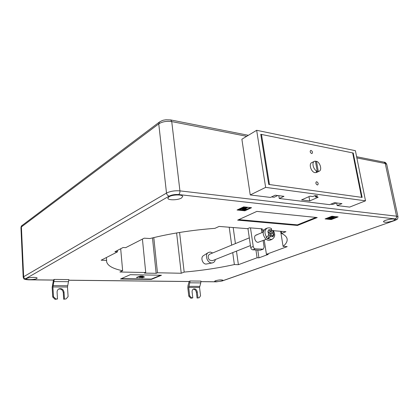 <?xml version="1.0" encoding="UTF-8"?>
<svg xmlns="http://www.w3.org/2000/svg" width="419" height="419" viewBox="0 0 419 419"><rect width="100%" height="100%" fill="white"/><g stroke="black" fill="none" stroke-linecap="round" stroke-linejoin="round"><path stroke-width="0.63" d="M26.779 278.457L26.407 278.886C26.245 280.023 34.871 279.756 36.731 278.577L37.129 278.132C37.333 276.996 28.597 277.263 26.779 278.457M215.45 280.735L214.586 281.317C215.953 281.887 218.435 281.72 222.033 280.814L222.924 280.222C221.546 279.646 219.053 279.819 215.45 280.735M385.71 220.268C384.165 220.834 383.422 221.332 383.485 221.761C384.878 222.62 387.936 222.374 392.661 221.023C394.242 220.452 395.007 219.949 394.949 219.504C393.53 218.645 390.456 218.901 385.71 220.268M169.082 196.726L167.846 198.255C167.888 200.408 177.808 200.251 181.417 198.067L182.721 196.495C182.742 194.348 172.623 194.5 169.082 196.726M279.258 198.496L329.674 204.661L334.462 202.681L341.956 203.629L337.164 205.572L349.64 207.096L365.515 200.816L355.396 150.688L256.658 130.299L241.878 139.223L250.237 194.95L270.464 197.422L275.163 195.217L283.977 196.328L279.258 198.496L278.797 195.678M256.658 130.299L265.646 187.382L365.515 200.816M265.646 187.382L250.237 194.95M318.183 197.249L309.73 200.905L301.575 199.894L310.013 196.181L312.836 196.548L315.046 195.584L317.618 195.924L315.402 196.888L318.183 197.249M330.78 204.2L332.791 204.451L336.473 202.937M271.549 196.914L274.152 197.234L277.771 195.547M336.672 202.964L337.164 205.572M353.227 153.019L260.754 134.3L268.731 184.444L362.136 197.417L353.227 153.019L352.735 153.254M189.215 281.317L190.121 280.976L188.707 287.46L189.687 295.851L191.541 297.815L192.798 297.804L191.902 298.108L190.645 298.119L188.796 296.154L187.817 287.78L188 285.622L189.215 281.317M189.896 282.804L200.738 282.904L200.963 281.102L190.121 280.976M120.478 279.023L151.332 279.41L161.477 275.252L130.251 274.702L120.478 279.023M237.646 220.137L297.495 225.443L317.22 217.561L256.847 211.401L237.646 220.137M338.143 216.89L331.932 216.23L325.071 218.922L331.277 219.551L338.143 216.89M243.68 206.866L237.065 210.008L244.9 210.804L251.552 207.704L243.68 206.866M261.404 229.209L262.289 228.837L249.499 227.816L247.514 228.669L219.106 226.428L214.931 228.345C191.745 230.094 170.093 233.488 149.981 238.526L144.204 238.186L125.705 247.65L123.076 247.524L114.885 251.746L117.488 251.856L101.157 260.209L106.62 260.388L106.604 261.566C107.421 265.656 112.769 268.715 122.641 270.742L119.897 272.004L145.728 272.533L144.429 273.088L156.146 273.319L157.455 272.769L181.233 273.256L184.171 272.088C201.523 270.58 218.257 268.071 234.373 264.557L238.385 264.688L257.088 257.764L258.947 257.842L268.286 254.401L266.416 254.312L287.198 246.618L283.082 246.377C286.208 243.769 287.544 241.26 287.088 238.856C286.669 236.855 284.841 235.043 281.605 233.42L281.269 231.33M261.487 229.769L264.017 229.968M273.424 230.712L285.941 231.702L281.605 233.42M66.113 298.894L63.693 299.25L66.113 298.894L68.103 296.605L67.485 287.01L68.847 279.593L54.261 279.426L53.506 279.824L52.171 287.329L52.731 297.05L55.051 299.328L55.795 298.983L53.475 296.699L52.731 297.05M283.082 246.377L280.651 231.283M266.416 254.312L264.242 240.097M263.032 232.194L262.671 229.863M258.947 257.842L257.785 250.075M257.088 257.764L255.93 249.981M238.385 264.688L236.484 251.122M235.426 243.58L233.179 227.538M234.373 264.557L232.718 252.62M231.681 245.125L229.203 227.224M184.171 272.088L179.583 232.466M181.233 273.256L176.619 232.954M157.455 272.769L153.794 237.583M156.146 273.319L152.479 237.903M145.728 272.533L142.418 239.097M122.641 270.742L120.688 248.755M106.62 260.388L106.384 257.538M117.488 251.856L117.367 250.468M244.361 210.27L250.63 207.604M244.832 210.317L244.9 210.804M237.903 209.61L242.962 210.129L242.915 209.809L244.649 209.416M244.607 210.155L242.962 210.134L245.691 209.49L244.565 209.4L244.518 209.076L246.173 208.95L245.958 209.521L243.591 210.05L244.607 210.155L244.565 209.867M242.36 209.762L245.922 208.081L240.097 209.526L239.453 209.139L243.868 207.044L244.46 207.431L240.899 209.118L247.278 207.405L247.325 207.735L242.905 209.814L242.313 209.432L244.345 208.473M242.412 208.4L246.676 207.342M330.659 219.058L337.19 216.785M331.199 219.116L331.277 219.551M325.945 218.577L330.429 219.037L330.376 218.755L331.429 218.341M331.691 218.037L332.754 217.864L332.948 218.168L330.643 219.064L332.23 218.341L331.45 218.435L331.398 218.152M329.523 218.671L333.21 217.236L327.737 218.488L327.208 218.147L331.78 216.356L332.267 216.696L328.58 218.137L334.053 216.885L334.001 216.592L334.53 216.932L329.952 218.718L329.47 218.383L331.256 217.681M330.46 217.403L334.001 216.592M238.772 219.624L297.401 224.867L297.495 225.443M297.401 224.867L315.952 217.43M121.264 278.672L151.296 279.064L151.332 279.41M151.296 279.064L160.624 275.236M141.287 277.692L144.042 276.907L144.298 277.137L141.947 277.608L142.926 277.718L141.287 277.692L142.821 277.137M143.094 277.095L143.623 276.996M142.659 277.132L144.021 276.671L144.471 276.996M139.564 277.666L142.308 276.498L140.627 276.472L137.013 277.65L136.578 277.388L140.428 276.069L143.193 276.116L140.098 277.677L139.537 277.43L141.753 276.493M239.5 209.469L243.916 207.374L243.868 207.044M246.728 207.672L247.325 207.735M243.916 207.374L244.46 207.431M244.565 209.4L245.922 209.165L245.869 208.835M245.922 209.165L246.22 209.28M327.26 218.44L331.832 216.649L331.78 216.356M334.053 216.885L334.53 216.932M331.832 216.649L332.267 216.696M331.45 218.435L332.812 218.158L332.754 217.864M331.717 218.336L331.665 218.053M136.599 277.624L138.239 277.006M138.26 277.242L140.428 276.069M140.449 276.31L143.214 276.351M191.541 297.815L190.645 298.119M193.211 289.173C194.887 289.236 195.94 290.278 196.37 292.305L197.066 298.061L199.203 297.752L200.549 295.783L199.544 287.502L200.738 282.904M197.066 298.061L199.203 297.752M197.967 297.762L197.27 291.996C196.715 289.686 195.505 288.675 193.641 288.963C192.52 289.461 192.007 290.472 192.112 292.001L192.798 297.804M188.796 296.154L189.687 295.851M58.571 289.1C61.143 288.686 62.709 289.848 63.274 292.577L63.693 299.25M55.795 298.983L57.492 298.967L55.051 299.328M54.261 279.426L52.909 286.957L53.475 296.699M57.492 298.967L57.089 292.232C57.063 290.697 57.675 289.581 58.932 288.89C61.651 288.157 63.348 289.267 64.028 292.216L64.447 298.904M308.976 196.637L309.73 200.905M315.172 195.6L315.402 196.888M317.256 171.24L315.402 161.09L314.423 161.315C311.359 162.53 313.532 170.187 317.256 171.24L316.146 171.769L317.193 171.942L317.083 171.324M314.423 161.315L311.741 162.64C308.442 163.949 311.212 172.282 315.088 172.665L316.513 172.487L319.215 171.203C322.305 170.009 320.168 162.383 316.45 161.278L315.523 161.734M317.193 171.942L319.215 171.203M316.738 181.767L316.314 181.82C315.507 183.009 315.842 184.056 317.314 184.952L317.733 184.899C318.54 183.716 318.204 182.674 316.738 181.767M311.055 150.416L310.573 150.473C309.845 151.62 310.191 152.631 311.616 153.511L312.087 153.454C312.82 152.317 312.474 151.301 311.055 150.416M269.464 184.543L361.571 197.339L352.667 152.904L261.477 134.447L269.464 184.543M261.477 134.447L260.838 134.824M318.304 171.413L316.45 161.278M256.941 234.944L256.019 235.09C253.207 236.023 254.972 242.344 258.052 242.339L266.175 239.333M261.33 228.764L261.927 232.65M263.132 240.537L264.132 247.11L263.268 249.164L255.312 248.839L252.793 249.818C251.719 249.624 251.028 248.849 250.724 247.482L247.938 228.486M263.268 249.164L260.241 250.206L252.793 249.818M250.724 247.482L253.238 246.492L250.489 227.894M253.238 246.492C253.542 247.865 254.239 248.645 255.312 248.839M215.34 259.523C214.973 261.377 214.009 262.498 212.454 262.886L206.085 264.075C202.477 264.18 200.303 257.413 203.383 255.716L208.28 252.552L210.249 252.034L212.69 252.961M212.454 262.886L211.653 262.954C207.196 263.074 204.472 254.647 208.28 252.552M250.442 245.581L212.244 260.754L209.5 260.031C207.672 257.612 207.714 255.679 209.61 254.228L249.31 237.856M270.297 236.74L268.17 238.772L271.821 239.459L270.03 240.16C268.553 240.663 267.065 240.207 265.562 238.788C262.472 234.561 262.414 231.251 265.389 228.853L267.16 228.114C264.436 230.068 264.253 233.1 266.604 237.217L266.185 237.384L267.746 238.94L269.48 235.53L271.271 234.813L273.073 236.615L270.297 236.74L271.271 234.813M271.46 229.832L272.025 230.518L270.318 233.881L272.109 233.158L273.073 231.246L273.911 234.97L273.099 236.588L273.895 235.007M272.109 233.158L273.9 234.959M266.604 237.217L268.736 235.179L269.716 233.252L267.898 231.429L268.747 229.78L270.559 231.602L271.596 228.764C270.407 227.81 268.93 227.596 267.16 228.114M272.025 230.518L273.204 230.382L273.073 231.246M268.17 238.772L267.746 238.94M270.318 233.881L271.25 234.818M268.789 232.325L270.559 231.602M272.135 235.677L273.911 234.97M246.718 136.301L171.738 121.589L179.929 190.87L396.547 216.194L385.25 163.489L356.857 157.921M200.958 281.626L216.633 281.793L221.855 281.023L394.159 220.703C396.479 219.807 396.824 219.205 395.201 218.907L178.614 194.552C174.98 194.306 171.853 194.819 169.234 196.087L25.679 278.708C24.894 279.326 25.8 279.677 28.403 279.766L53.496 280.039M68.831 280.201L189.205 281.5M169.234 196.087C167.752 195.762 166.841 194.756 166.505 193.075L158.754 123.877L21.4 226.92L23.653 276.729L166.505 193.075C170.245 191.232 174.723 190.498 179.929 190.87C180.023 192.599 179.589 193.824 178.614 194.552M21.4 226.92L20.95 227.627C21.16 226.407 21.526 225.7 22.045 225.506L21.4 226.92M53.491 280.086L28.235 279.813C22.526 279.337 24.276 278.886 23.192 277.278L23.653 276.729C23.825 277.917 24.501 278.577 25.679 278.708M248.367 135.306L170.716 119.939L171.738 121.589C166.657 120.897 162.331 121.657 158.754 123.877L159.419 122.039L22.045 225.506M386.732 164.426L384.003 162.153M395.201 218.907C396.259 218.399 396.709 217.492 396.547 216.194L398.003 216.864M159.419 122.039C163.709 119.598 163.745 120.29 165.835 119.787L170.68 119.928M221.855 281.023L216.633 281.793M394.159 220.703L222.18 280.971M244.314 209.809L244.267 209.479M188.707 287.46L199.544 287.502M188.801 286.339L199.638 286.397M196.37 292.305L197.27 291.996M67.485 287.01L52.909 286.957M67.595 285.732L53.024 285.658M68.611 281.683L54.025 281.547M63.274 292.577L64.028 292.216M260.241 250.206L262.771 249.237M268.736 235.179L267.909 231.44M267.919 231.393L268.726 229.822M268.757 229.79L271.528 229.696M106.604 261.566L106.578 261.247M23.192 277.278L20.95 227.627M394.494 220.666C397.641 218.969 397.563 219.923 397.992 216.822L386.716 164.368C385.899 162.771 385.009 162.038 384.05 162.163L356.616 156.732M216.414 281.83L200.958 281.668M189.199 281.542L68.826 280.248M256.019 235.09L263.216 232.121M273.204 230.382C274.686 233.221 276.194 236.635 271.821 239.459"/></g></svg>
